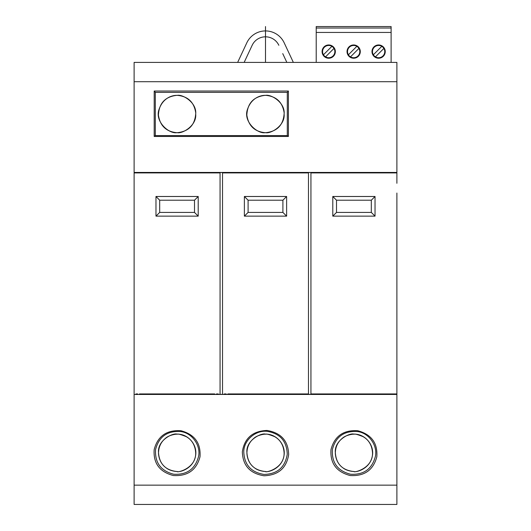 <?xml version="1.0" encoding="UTF-8"?>
<svg xmlns="http://www.w3.org/2000/svg" width="531" height="531" viewBox="0 0 531 531"><rect width="100%" height="100%" fill="white"/><g stroke="black" fill="none" stroke-linecap="round" stroke-linejoin="round"><path stroke-width="0.8" d="M316.21 62.406L316.21 26.55L391.115 26.55L391.115 62.406M316.21 28.024L391.115 28.024M316.21 32.444L391.115 32.444M385.247 51.6A6.631 6.631 0 0 1 378.809 58.224A6.631 6.631 0 0 1 371.985 51.6A6.631 6.631 0 0 1 378.424 44.969A6.631 6.631 0 0 1 385.247 51.6A6.631 6.631 0 0 0 385.234 51.215M335.346 51.6A6.631 6.631 0 0 1 328.901 58.224A6.631 6.631 0 0 1 322.085 51.6A6.631 6.631 0 0 1 328.523 44.969A6.631 6.631 0 0 1 335.346 51.6M360.297 51.6A6.631 6.631 0 0 1 353.858 58.224A6.631 6.631 0 0 1 347.035 51.6A6.631 6.631 0 0 1 353.473 44.969A6.631 6.631 0 0 1 360.297 51.6M396.889 183.288L396.889 62.406L134.117 62.406L134.117 172.914L220.066 172.914L220.066 393.936L220.066 172.914L219.668 172.914M292.76 62.406L238.24 62.406M396.889 193.038L396.889 393.936L391.526 393.936M396.889 504.45L396.889 485.155L134.117 485.155L134.117 504.45L396.889 504.45M134.117 485.155L134.117 394.453L396.889 394.453L396.889 485.155M396.889 394.427L396.889 373.904M396.484 172.914L310.934 172.914L310.934 393.936L396.889 393.936M312.719 172.914L312.029 172.914M375.032 216.137L332.791 216.137L336.508 212.427L371.315 212.427L375.032 216.137L375.032 196.49L332.791 196.49L332.791 216.137M310.934 393.876L310.934 283.428M316.29 393.936L310.934 393.936M134.117 394.427L134.117 172.914L134.516 172.914M390.517 393.936L390.517 394.367L140.483 394.367L140.423 393.936M390.517 394.367L390.584 393.936M139.474 393.936L214.71 393.936M140.483 172.914L140.483 172.489L390.517 172.489L390.517 172.914M140.483 394.367L140.483 393.936M227.885 393.936L308.478 393.936L308.478 172.914L308.073 172.914M390.584 172.914L390.517 172.489L396.889 172.489M134.117 172.449L396.889 172.449M134.117 172.489L140.483 172.489L140.423 172.914M198.209 216.137L155.975 216.137L159.685 212.427L194.499 212.427L198.209 216.137L198.209 196.49L155.975 196.49L155.975 216.137M155.975 196.49L159.685 200.207L159.685 212.427M198.209 196.49L194.499 200.207L159.685 200.207M194.499 200.207L194.499 212.427M396.889 81.701L134.117 81.701M288.406 136.454L288.393 91.027L154.202 91.027L154.189 136.454L288.406 136.454L287.291 135.591L155.304 135.591L155.304 92.361L154.202 91.027M155.304 92.361L287.291 92.361L288.393 91.027M287.291 92.361L287.291 135.591M177.102 132.717C166.256 131.788 160.03 125.893 158.424 115.041C159.074 103.114 165.294 96.542 177.082 95.321C187.928 96.25 194.154 102.138 195.76 112.997C195.109 124.918 188.89 131.496 177.102 132.717M265.507 132.717C254.661 131.788 248.435 125.893 246.835 115.041C247.486 103.114 253.705 96.542 265.493 95.321C276.339 96.25 282.565 102.138 284.171 112.997C283.521 124.918 277.295 131.496 265.507 132.717M155.304 135.591L154.189 136.454M177.102 132.624C182.219 134.091 196.875 125.608 195.693 114.046C196.941 102.51 182.345 93.941 177.082 95.414C175.754 95.122 163.88 95.514 159.114 109.22C154.329 121.612 169.382 134.356 177.102 132.624M265.507 132.624C270.631 134.084 285.286 125.608 284.105 114.046C285.353 102.51 270.75 93.941 265.493 95.414C264.166 95.122 252.285 95.514 247.526 109.22C242.74 121.612 257.794 134.356 265.507 132.624M351.456 393.936L341.632 393.936M336.72 393.936L326.897 393.936M366.191 393.936L356.367 393.936M380.926 393.936L371.103 393.936M222.522 393.936L222.522 172.914L308.478 172.914L308.478 393.936L303.121 393.936M224.308 172.914L223.617 172.914M286.621 216.137L244.379 216.137L248.096 212.427L282.904 212.427L286.621 216.137L286.621 196.49L244.379 196.49L244.379 216.137M244.379 196.49L248.096 200.207L248.096 212.427M286.621 196.49L282.904 200.207L248.096 200.207M282.904 200.207L282.904 212.427M263.044 393.936L253.221 393.936M248.309 393.936L238.485 393.936M277.779 393.936L267.956 393.936M292.515 393.936L282.691 393.936M174.639 393.936L164.816 393.936M159.904 393.936L150.081 393.936M189.375 393.936L179.551 393.936M204.103 393.936L194.28 393.936M200.008 456.773C196.49 470.108 187.609 476.36 173.365 475.53C159.632 471.946 153.24 463.297 154.176 449.598C157.687 436.183 166.568 429.884 180.819 430.694C194.558 434.358 200.95 443.053 200.008 456.773M266.993 430.449C281.038 432.792 288.26 440.843 288.658 454.616C286.474 468.203 278.257 475.258 264.007 475.776C249.962 473.493 242.74 465.481 242.342 451.742C244.525 438.095 252.743 430.999 266.993 430.449M376.824 456.773C373.306 470.108 364.425 476.36 350.181 475.53C336.448 471.946 330.056 463.297 330.992 449.598C334.503 436.183 343.384 429.884 357.642 430.694C371.375 434.358 377.773 443.053 376.824 456.773M149.828 504.45L204.355 504.45M238.24 504.45L292.76 504.45M282.738 53.618L286.647 61.988M252.444 44.73A14.735 14.735 -164.7 0 0 252.152 45.308A14.735 14.735 15.3 0 1 278.841 45.294M244.154 62.406L252.152 45.308M293.351 62.406L284.185 42.812A20.629 20.629 0 0 0 246.815 42.812L237.649 62.406M198.614 456.248C200.784 445.522 192.262 432.964 180.64 431.55C167.298 430.687 158.942 436.674 155.57 449.505C154.78 462.674 160.82 470.911 173.69 474.229C186.958 475.013 195.269 469.026 198.614 456.248M177.095 434.139C188.253 433.747 197.89 445.131 195.481 456.222C192.899 469.377 178.894 472.484 177.095 471.535C165.134 470.26 158.922 463.57 158.45 451.456C158.351 439.549 173.405 432.672 177.095 434.139M177.069 471.442C176.484 473.094 196.244 468.654 195.693 452.804C195.176 445.336 192.036 439.953 186.275 436.668C180.845 434.484 177.792 433.674 177.115 434.232C176.179 433.96 168.924 435.008 165.433 438.354C160.853 442.097 158.543 447.155 158.504 453.514C159.028 459.859 161.643 464.705 166.342 468.03C170.478 471.262 177.381 471.654 177.069 471.442M266.92 431.311C255.71 430.19 244.16 439.794 243.769 451.383C244.154 464.612 250.924 472.298 264.08 474.448C277.368 474.024 285.094 467.307 287.244 454.29C286.82 441.102 280.043 433.442 266.92 431.311M265.5 434.139C276.631 433.747 286.255 445.064 283.906 456.136C281.45 469.251 267.345 472.517 265.5 471.535C253.572 470.274 247.36 463.603 246.849 451.523C246.683 439.661 261.717 432.665 265.5 434.139M265.48 471.442C264.883 473.094 284.643 468.667 284.105 452.817C283.587 445.343 280.448 439.96 274.686 436.668C269.257 434.484 266.204 433.674 265.527 434.232C264.71 433.946 257.23 435.008 253.732 438.447C249.205 442.197 246.935 447.235 246.908 453.54C247.433 459.839 250.028 464.652 254.681 467.984C258.65 471.196 265.865 471.687 265.48 471.442M375.43 456.248C377.601 445.522 369.078 432.964 357.456 431.55C344.121 430.687 335.765 436.674 332.386 449.505C331.596 462.674 337.636 470.911 350.506 474.229C363.781 475.013 372.085 469.026 375.43 456.248M353.911 434.139C365.069 433.747 374.707 445.131 372.297 456.222C369.715 469.377 355.71 472.484 353.911 471.535C341.951 470.26 335.738 463.57 335.267 451.456C335.174 439.549 350.221 432.672 353.911 434.139M353.885 471.442C353.301 473.094 373.061 468.654 372.516 452.804C371.992 445.336 368.853 439.953 363.091 436.668C357.662 434.484 354.615 433.674 353.938 434.232C352.996 433.96 345.741 435.008 342.249 438.354C337.67 442.097 335.36 447.155 335.32 453.514C335.844 459.859 338.459 464.705 343.159 468.03C347.294 471.262 354.197 471.654 353.885 471.442M332.791 196.49L336.508 200.207L336.508 212.427M375.032 196.49L371.315 200.207L336.508 200.207M371.315 200.207L371.315 212.427M372.477 51.6A6.14 6.14 0 0 0 381.636 56.943A6.14 6.14 0 0 0 381.789 46.343A6.14 6.14 0 0 0 372.477 51.6M373.359 54.773L381.789 46.343M383.873 48.427L375.444 56.857M322.576 51.6A6.14 6.14 0 0 0 331.729 56.943A6.14 6.14 0 0 0 331.888 46.343A6.14 6.14 0 0 0 322.576 51.6M323.459 54.773L331.888 46.343M333.972 48.427L325.543 56.857M347.526 51.6A6.14 6.14 0 0 0 356.686 56.943A6.14 6.14 0 0 0 356.839 46.343A6.14 6.14 0 0 0 347.526 51.6M348.409 54.773L356.839 46.343M358.923 48.427L350.493 56.857M265.5 62.406L265.5 26.55M393.312 172.914L395.104 172.914M393.312 393.936L395.104 393.936M135.903 393.936L137.688 393.936M312.719 393.936L314.505 393.936M135.903 172.914L137.688 172.914M216.495 172.914L218.281 172.914M216.495 393.936L218.281 393.936M224.308 393.936L226.1 393.936M304.907 172.914L306.692 172.914M304.907 393.936L306.692 393.936"/></g></svg>
